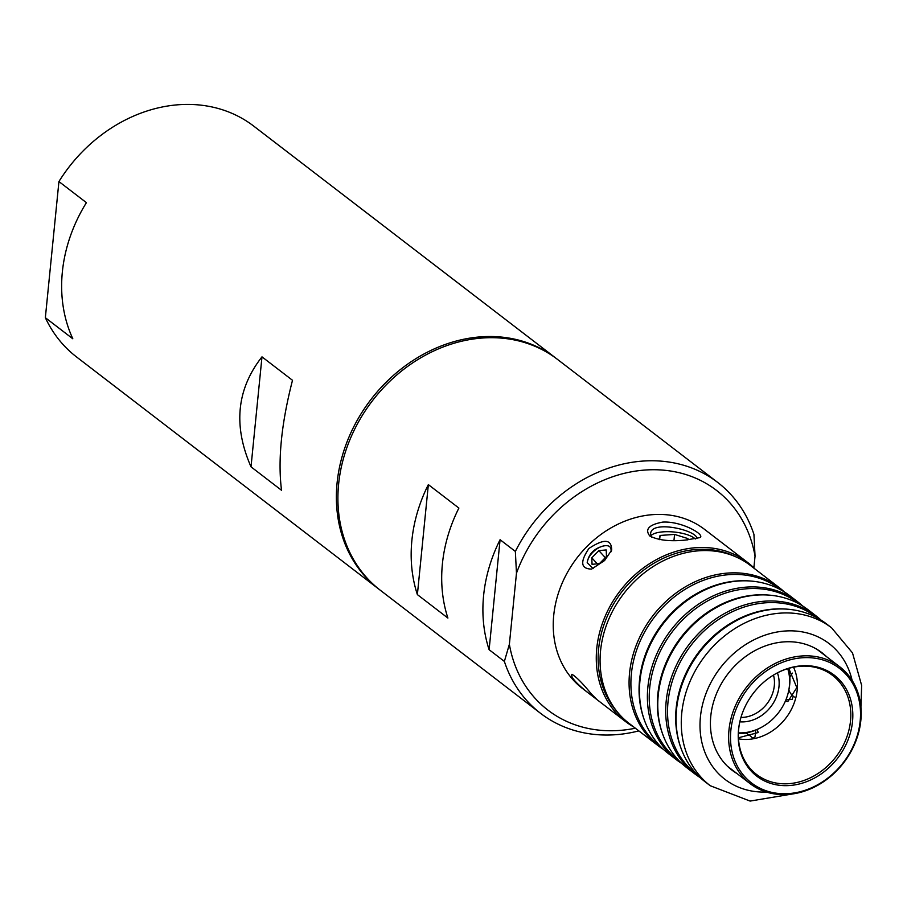 <?xml version="1.0" encoding="UTF-8"?>
<svg xmlns="http://www.w3.org/2000/svg" width="907" height="907" viewBox="0 0 907 907"><rect width="100%" height="100%" fill="white"/><g stroke="black" fill="none" stroke-linecap="round" stroke-linejoin="round"><path stroke-width="1.36" d="M752.345 738.003A57.64 48.173 127.5 0 0 754.681 737.164M792.196 699.512L792.06 699.422A57.64 48.173 127.5 0 0 793.24 696.191M793.251 696.145L794.305 697.018M731.609 769.419A73.977 61.835 -52.5 0 1 729.353 768.002M819.338 650.829A73.977 61.835 -52.5 0 1 821.3 652.632M792.469 673.119A17.471 14.603 127.5 0 0 789.884 677.336M788.886 689.91A17.471 14.603 127.5 0 0 791.834 694.887A17.528 17.528 0 0 0 794.215 696.961M752.47 738.162A17.528 17.528 0 0 0 747.391 733.944A17.471 14.603 127.5 0 0 745.395 733.06M755.701 730.112L755.021 736.949M792.06 699.422L785.916 699.853M597.044 699.671L591.262 693.878C582.736 683.413 576.308 676.883 571.954 674.298C570.322 676.724 575.662 682.858 587.974 692.71L596.681 699.365M606.205 549.948L606.488 556.467L599.402 563.655L592.056 564.324L591.772 557.794L598.858 550.606L606.205 549.948M593.144 568.598L587.214 562.657A14.489 7.868 137.6 0 1 603.677 545.946C609.039 544.892 611.499 546.774 611.046 551.603A14.489 7.868 137.6 0 1 611.046 551.615L611.023 551.773M598.858 550.606L605.309 557.669M591.772 557.794L597.305 563.848M587.203 562.669C588.722 553.871 594.221 548.304 603.677 545.946M659.162 539.574L660.069 535.447L674.57 534.416L687.925 538.577L687.642 539.892M650.829 535.867A23.31 7.63 -174.3 0 1 663.278 531.831A23.31 7.63 -174.3 0 1 695.284 538.985M674.57 534.416L673.958 540.515M660.069 535.447L659.65 539.654M801.822 655.976A73.626 61.54 127.5 0 0 734.489 707.948A73.626 61.54 127.5 0 0 750.066 783.603A73.626 61.54 127.5 0 0 843.725 762.696A73.626 61.54 127.5 0 0 839.757 666.815A73.626 61.54 127.5 0 0 801.822 655.976M757.13 729.5L758.229 732.527L738.457 737.776M660.545 746.552A98.772 82.571 -52.5 0 1 638.517 644.99A98.772 82.571 -52.5 0 1 729.092 574.653A98.772 82.571 -52.5 0 1 780.87 589.879M784.362 591.942A99.577 83.229 127.5 0 0 779.362 587.713A99.577 83.229 127.5 0 0 728.049 573.054A99.577 83.229 127.5 0 0 636.997 643.335A99.577 83.229 127.5 0 0 658.051 745.645A99.577 83.229 127.5 0 0 663.436 749.386M658.051 745.645L629.061 723.378A99.577 83.229 -52.5 0 1 607.996 621.068A99.577 83.229 -52.5 0 1 699.048 550.776A99.577 83.229 -52.5 0 1 750.361 565.435L779.362 587.713M676.373 759.715L668.436 753.615A99.577 83.229 -52.5 0 1 644.389 720.158A99.577 83.229 -52.5 0 1 738.434 581.024A99.577 83.229 -52.5 0 1 751.2 581.081A99.577 83.229 -52.5 0 1 789.736 595.684L797.672 601.772A99.577 83.229 127.5 0 0 746.37 587.124A99.577 83.229 127.5 0 0 655.308 657.405A99.577 83.229 127.5 0 0 676.373 759.715A99.577 83.229 127.5 0 0 681.747 763.456M751.2 581.081L749.919 580.979A98.772 82.571 127.5 0 0 737.244 580.922A98.772 82.571 127.5 0 0 681.372 604.051A98.772 82.571 127.5 0 0 648.573 646.759A98.772 82.571 127.5 0 0 643.959 718.934L644.389 720.158M802.672 606.001A99.577 83.229 127.5 0 0 797.672 601.772M678.867 760.61A98.772 82.571 -52.5 0 1 656.827 659.06A98.772 82.571 -52.5 0 1 747.402 588.722A98.772 82.571 -52.5 0 1 799.18 603.949M694.683 773.784L686.746 767.685A99.577 83.229 -52.5 0 1 662.711 734.228A99.577 83.229 -52.5 0 1 756.744 595.094A99.577 83.229 -52.5 0 1 769.521 595.151A99.577 83.229 -52.5 0 1 808.046 609.742L815.994 615.842A99.577 83.229 127.5 0 0 764.68 601.182A99.577 83.229 127.5 0 0 673.629 671.475A99.577 83.229 127.5 0 0 694.683 773.784A99.577 83.229 127.5 0 0 700.068 777.526M769.521 595.151L768.229 595.049A98.772 82.571 127.5 0 0 755.554 594.981A98.772 82.571 127.5 0 0 699.682 618.121A98.772 82.571 127.5 0 0 666.883 660.829A98.772 82.571 127.5 0 0 662.269 733.003L662.711 734.228M820.994 620.071A99.577 83.229 127.5 0 0 815.994 615.842M697.177 774.68A98.772 82.571 -52.5 0 1 675.148 673.119A98.772 82.571 -52.5 0 1 765.723 602.792A98.772 82.571 -52.5 0 1 817.502 618.018M775.066 609.153A99.577 83.229 -52.5 0 1 787.832 609.221A99.577 83.229 -52.5 0 1 826.368 623.812L831.56 627.803A99.577 83.229 127.5 0 0 780.247 613.143A99.577 83.229 127.5 0 0 689.195 683.424A99.577 83.229 127.5 0 0 710.26 785.734L705.068 781.755A99.577 83.229 -52.5 0 1 681.021 748.286A99.577 83.229 -52.5 0 1 775.066 609.153M787.832 609.221L786.55 609.107A98.772 82.571 127.5 0 0 773.875 609.051A98.772 82.571 127.5 0 0 718.004 632.19A98.772 82.571 127.5 0 0 685.204 674.899A98.772 82.571 127.5 0 0 680.59 747.073L681.021 748.286M736.938 773.512A73.977 61.835 -52.5 0 1 731.949 770.134A73.977 61.835 -52.5 0 1 716.303 694.116A73.977 61.835 -52.5 0 1 783.954 641.895A73.977 61.835 -52.5 0 1 822.071 652.791A73.977 61.835 -52.5 0 1 826.628 656.725M617.032 711.587A98.874 82.65 -52.5 0 1 609.289 611.953A98.874 82.65 -52.5 0 1 696.44 549.483A98.874 82.65 -52.5 0 1 735.86 556.864M801.493 665.817A63.649 53.207 -52.5 0 1 852.172 724.444A63.649 53.207 -52.5 0 1 784.192 785.643A63.649 53.207 -52.5 0 1 739.953 721.235A63.649 53.207 -52.5 0 1 776.891 673.13A63.649 53.207 -52.5 0 1 801.493 665.817M776.619 673.277A62.436 52.187 -52.5 0 1 800.473 666.26A62.436 52.187 -52.5 0 1 822.898 669.797A62.436 52.187 -52.5 0 1 836.005 756.755A62.436 52.187 -52.5 0 1 748.604 766.54A62.436 52.187 -52.5 0 1 740.021 720.918M793.512 667.201A49.08 41.03 -52.5 0 1 785.779 718.197A49.08 41.03 -52.5 0 1 738.513 738.82M788.761 668.357L796.834 687.608L787.854 701.519L785.405 701.054M802.298 657.768A72.22 60.372 -52.5 0 1 848.136 755.622A72.22 60.372 -52.5 0 1 736.133 763.637A72.22 60.372 -52.5 0 1 802.298 657.768M587.974 692.71L582.43 688.447A100.269 83.818 -52.5 0 1 561.218 585.412A100.269 83.818 -52.5 0 1 652.915 514.632A100.269 83.818 -52.5 0 1 704.58 529.393L747.617 562.453A100.269 83.818 127.5 0 0 695.952 547.692A100.269 83.818 127.5 0 0 604.255 618.472A100.269 83.818 127.5 0 0 625.467 721.507A100.269 83.818 127.5 0 0 633.744 726.972M755.043 569.029A100.269 83.818 127.5 0 0 747.617 562.453M651.498 537.125L650.614 534.064C650.432 519.28 697.585 530.346 696.927 538.611M685.953 540.016L699.626 537.67C706.474 535.493 682.007 520.867 662.632 522.115C648.868 524.722 644.605 529.359 649.831 536.026C658.369 540.345 670.409 541.672 685.953 540.016M604.584 560.549L611.692 550.096C611.59 539.007 603.994 538.475 588.904 548.497C579.856 561.955 580.741 568.825 591.557 569.108L604.584 560.549M738.411 733.627A48.74 40.736 127.5 0 0 760.338 727.924L761.268 727.425A46.711 39.046 -52.5 0 1 738.434 732.845M787.718 668.674A46.711 39.046 -52.5 0 1 788.376 692.12L788.614 691.089A48.74 40.736 127.5 0 0 788.466 668.448M788.376 692.12A46.711 39.046 -52.5 0 1 761.268 727.425M773.478 675.08A31.552 26.371 -52.5 0 1 740.951 717.437M739.829 721.813A35.056 29.307 127.5 0 0 770.837 706.712A35.056 29.307 127.5 0 0 777.424 672.858M717.777 482.501L557.522 359.421A145.505 121.629 127.5 0 0 482.547 338.005A145.505 121.629 127.5 0 0 349.49 440.711A145.505 121.629 127.5 0 0 380.271 590.219L540.527 713.299A145.505 121.629 -52.5 0 1 504.371 661.418L489.111 649.695A145.505 121.629 -52.5 0 1 500.086 539.71L515.357 551.433A145.505 121.629 -52.5 0 1 717.777 482.501A145.505 121.629 -52.5 0 1 753.932 534.382L755.043 556.172A138.488 115.767 -52.5 0 0 645.206 470.03A138.488 115.767 -52.5 0 0 516.468 573.224L509.371 644.321L504.371 661.418M638.834 730.895A145.505 121.629 -52.5 0 1 540.527 713.299M447.899 618.052L417.379 594.607A145.505 121.629 -52.5 0 1 428.353 484.621L458.885 508.067A145.505 121.629 -52.5 0 0 447.899 618.052M417.379 594.607L428.353 484.621M515.357 551.433L516.468 573.224M753.876 567.873L755.043 556.172M635.365 728.219A138.488 115.767 -52.5 0 1 509.371 644.321M489.111 649.695L500.086 539.71M292.507 380.294C281.374 423.422 277.712 460.087 281.533 490.279L251.012 466.833C233.031 425.768 236.693 389.114 261.987 356.848L292.507 380.294M251.012 466.833L261.987 356.848M379.5 589.629A145.505 121.629 -52.5 0 1 378.741 589.04A145.505 121.629 -52.5 0 1 337.087 482.955A145.505 121.629 -52.5 0 1 421.018 355.612A145.505 121.629 -52.5 0 1 555.991 358.242A145.505 121.629 -52.5 0 1 556.751 358.843M378.741 589.04L76.528 356.939A145.505 121.629 -52.5 0 1 45.35 317.688L58.932 181.559A145.505 121.629 -52.5 0 1 253.779 126.152L555.991 358.242M58.932 181.559L86.414 202.658A145.505 121.629 127.5 0 0 72.821 338.787L45.35 317.688M766.392 792.038A85.553 71.506 -52.5 0 1 700.567 715.566A85.553 71.506 -52.5 0 1 785.043 631.023A85.553 71.506 -52.5 0 1 852.127 680.409M839.757 666.815L817.094 649.401M750.066 783.603L727.391 766.188M710.26 785.734L750.112 801.074L794.453 793.648M860.924 707.097L861.65 685.431L852.501 652.904L831.56 627.803M625.467 721.507L597.033 699.66"/></g></svg>

